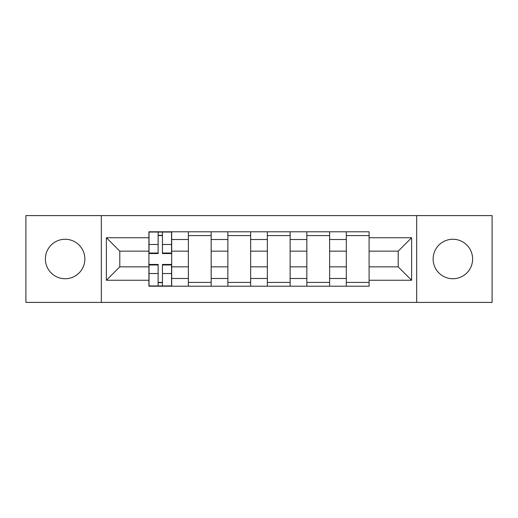 <?xml version="1.0" encoding="UTF-8"?>
<svg xmlns="http://www.w3.org/2000/svg" width="518" height="518" viewBox="0 0 518 518"><rect width="100%" height="100%" fill="white"/><g stroke="black" fill="none" stroke-linecap="round" stroke-linejoin="round"><path stroke-width="0.78" d="M452.868 239.258A19.742 19.742 0 0 0 433.132 259A19.742 19.742 0 0 0 452.868 278.742A19.742 19.742 0 0 0 472.61 259A19.742 19.742 0 0 0 452.868 239.258M65.132 239.258A19.742 19.742 0 0 0 45.39 259A19.742 19.742 0 0 0 65.132 278.742A19.742 19.742 0 0 0 84.868 259A19.742 19.742 0 0 0 65.132 239.258M416.679 302.408L492.1 302.408L492.1 215.592L25.9 215.592L25.9 302.408L416.679 302.408L416.679 215.592M188.384 286.208L188.384 239.51L171.685 239.51L171.685 286.208M171.685 239.51L171.685 231.792M188.384 239.51L188.384 231.792M211.163 231.792L211.163 286.208M227.868 286.208L227.868 231.792M250.647 231.792L250.647 286.208M267.353 286.208L267.353 231.792M290.132 231.792L290.132 286.208M306.837 286.208L306.837 231.792M329.616 231.792L329.616 286.208M346.315 286.208L346.315 231.792M346.315 266.848L329.616 266.848M306.837 266.848L290.132 266.848M267.353 266.848L250.647 266.848M227.868 266.848L211.163 266.848M188.384 266.848L171.685 266.848M346.315 251.152L329.616 251.152M306.837 251.152L290.132 251.152M267.353 251.152L250.647 251.152M227.868 251.152L211.163 251.152M188.384 251.152L171.685 251.152M119.8 266.848L148.906 266.848L148.906 251.152L119.8 251.152L119.8 266.848L106.384 280.257L106.384 237.743L148.906 237.743L148.906 251.152M369.094 251.152L369.094 266.848L398.2 266.848L398.2 251.152L369.094 251.152L369.094 231.792L148.906 231.792L148.906 237.743M369.094 237.743L411.616 237.743L411.616 280.257L369.094 280.257L369.094 266.848M148.906 266.848L148.906 286.208L369.094 286.208L369.094 280.257M148.906 280.257L106.384 280.257M101.321 302.408L101.321 215.592M162.445 282.414L158.139 282.414M158.139 235.586L162.445 235.586M211.163 282.414L188.384 282.414M188.384 235.586L211.163 235.586M250.647 282.414L227.868 282.414M227.868 235.586L250.647 235.586M290.132 282.414L267.353 282.414M267.353 235.586L290.132 235.586M329.616 282.414L306.837 282.414M306.837 235.586L329.616 235.586M369.094 282.414L346.315 282.414M346.315 235.586L369.094 235.586M106.384 237.743L119.8 251.152M398.2 266.848L411.616 280.257M398.2 251.152L411.616 237.743M162.445 253.561L162.445 232.045L171.555 232.045L171.555 253.561L162.445 253.561M158.139 235.334L162.445 235.334M158.139 232.045L149.029 232.045L149.029 253.561L158.139 253.561L158.139 232.045L162.445 232.045M158.139 264.439L158.139 285.955L149.029 285.955L149.029 264.439L158.139 264.439M162.445 282.666L158.139 282.666M162.445 285.955L171.555 285.955L171.555 264.439L162.445 264.439L162.445 285.955L158.139 285.955M306.837 239.51L290.132 239.51M267.353 239.51L250.647 239.51M227.868 239.51L211.163 239.51M346.315 239.51L329.616 239.51M306.837 278.49L290.132 278.49M267.353 278.49L250.647 278.49M227.868 278.49L211.163 278.49M188.384 278.49L171.685 278.49M346.315 278.49L329.616 278.49M162.445 253.024L171.555 253.024M162.445 244.477L171.555 244.477M149.029 253.024L158.139 253.024M149.029 244.477L158.139 244.477M158.139 264.976L149.029 264.976M158.139 273.523L149.029 273.523M171.555 264.976L162.445 264.976M171.555 273.523L162.445 273.523"/></g></svg>
